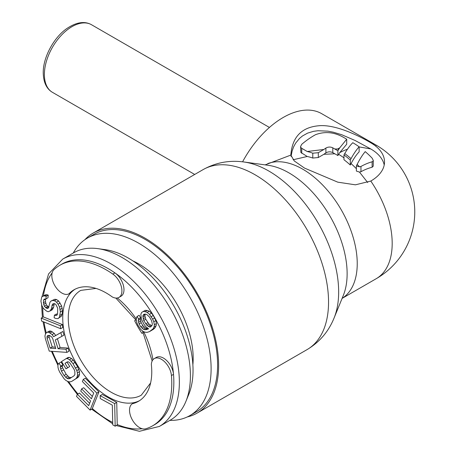 <?xml version="1.0" encoding="UTF-8"?>
<svg xmlns="http://www.w3.org/2000/svg" width="454" height="454" viewBox="0 0 454 454"><rect width="100%" height="100%" fill="white"/><g stroke="black" fill="none" stroke-linecap="round" stroke-linejoin="round"><path stroke-width="0.68" d="M169.887 420.364A102.473 59.162 -120 0 0 189.886 415.58L196.372 411.835A102.473 59.162 -120 0 0 217.597 364.925A102.473 59.162 -120 0 0 172.866 261.799A102.473 59.162 -120 0 0 93.904 234.343L87.418 238.089A102.473 59.162 -120 0 0 73.27 253.02M189.886 415.58A102.473 59.162 -120 0 0 211.11 368.671A102.473 59.162 -120 0 0 166.38 265.545A102.473 59.162 -120 0 0 87.418 238.089M192.871 364.778A77.106 44.515 -120 0 0 193.171 358.314A77.106 44.515 -120 0 0 132.903 260.908M134.634 320.706L135.996 319.917L134.634 320.706A60.507 34.935 60 0 0 141.954 333.378L143.316 332.595M75.063 289.209A64.411 37.188 -120 0 0 71.023 292.614L68.951 293.806A64.411 37.188 60 0 1 74.013 289.777L74.013 289.777A64.411 37.188 60 0 1 112.325 296.973A14.25 8.229 -120 0 0 118.959 297.41L121.031 296.212A14.25 8.229 -120 0 0 123.397 285.452A14.25 8.229 -120 0 0 114.93 272.888A92.712 53.527 60 0 1 173.507 374.351A92.712 53.527 60 0 1 154.644 424.655L152.572 425.852A92.712 53.527 -120 0 0 171.436 375.549A14.25 8.229 -120 0 0 164.791 361.929A14.25 8.229 -120 0 0 154.292 358.598A14.25 8.229 -120 0 0 151.352 364.562A64.411 37.188 60 0 1 138.425 401.342L138.425 401.342A64.411 37.188 60 0 1 132.403 403.708A14.25 8.229 -120 0 0 132.029 419.309A14.25 8.229 -120 0 0 145.666 428.797A92.712 53.527 -120 0 0 152.572 425.852L154.644 424.655M71.023 292.614A64.411 37.188 -120 0 0 76.079 362.962A64.411 37.188 -120 0 0 134.475 402.511A64.411 37.188 -120 0 0 139.44 400.717M134.475 402.511L132.403 403.708M156.358 357.406L154.292 358.598L156.358 357.406A14.25 8.229 -120 0 1 166.862 360.731A14.25 8.229 -120 0 1 173.507 374.351L171.436 375.549M121.031 296.212L118.959 297.41A14.25 8.229 -120 0 0 121.332 286.644A14.25 8.229 -120 0 0 112.859 274.085A92.712 53.527 -120 0 0 59.86 265.267L61.931 264.075L59.86 265.267A92.712 53.527 -120 0 0 53.856 269.778A14.25 8.229 -120 0 0 55.252 286.326A14.25 8.229 -120 0 0 68.951 293.806M116.264 425.557L139.423 431.3L159.354 426.442L170.398 420.069L159.354 426.442A96.617 55.78 60 0 0 159.354 314.877A96.617 55.78 60 0 0 62.737 259.098L48.572 273.921L41.961 296.831M73.781 252.725L62.737 259.098L73.781 252.725A96.617 55.78 60 0 1 97.712 248.627A96.617 55.78 60 0 1 170.398 308.504A96.617 55.78 60 0 1 185.907 401.393A96.617 55.78 60 0 1 170.398 420.069M185.907 401.393L188.773 394.395A91.543 52.851 -120 0 0 174.075 306.382A91.543 52.851 -120 0 0 105.203 249.649L97.712 248.627M61.931 264.075A92.712 53.527 60 0 1 114.93 272.888L112.859 274.085M55.371 347.174L52.221 346.947L49.151 337.089L49.117 335.381M151.852 325.785L148.94 324.025L145.779 319.281L144.922 315.814L145.121 314.14M149.451 331.636L153.537 329.235L155.268 327.538L156.131 325.694L156.426 323.526L155.853 320.552L153.27 315.468L151.545 313.181L149.241 311.24L147.232 310.457L145.218 310.332L141.705 312.392L140.836 314.236L141.41 319.202L143.992 324.287L145.717 326.574L148.589 328.832L146.001 329.723L143.407 329.281L140.819 326.846L139.1 323.901L138.237 320.433L138.527 318.935L137.091 316.472L136.518 317.482L136.223 319.65L136.796 322.624L137.942 325.251L140.819 329.502L143.118 331.443L145.132 332.232L147.147 332.351L149.451 331.636L153.197 328.73L154.065 326.886L154.354 324.724L153.781 321.75L152.635 319.117L149.474 314.372L147.175 312.437L145.161 311.648L143.146 311.529M148.163 328.497L145.479 328.083L142.891 325.654L141.166 322.703L140.309 319.236L140.598 317.738L139.162 315.28L137.091 316.472M115.174 426.187L117.24 424.989L116.74 402.397L102.252 394.469L100.181 395.661L100.243 398.55L112.32 405.155L112.757 424.865L115.174 426.187L114.669 403.589L100.181 395.661M90.096 410.104L92.168 408.912L98.921 391.904L85.341 378.216L83.269 379.413L82.407 381.581L93.723 392.988L91.424 398.777L81.618 388.891L80.755 391.064L90.562 400.95L88.695 405.655L77.379 394.248L76.522 396.416L90.096 410.104L96.85 393.096L83.269 379.413M92.355 396.433L83.689 387.699L81.618 388.891M89.625 403.311L79.45 393.05L77.379 394.248M71.607 381.462L77.895 377.507L79.007 376.099L79.541 374.391L79.495 371.701L77.696 366.764L73.298 360.124L71.562 358.541L69.263 357.326L67.845 357.576L61.557 361.532L65.966 368.847L67.652 367.74L65.007 363.353L67.254 361.883L68.395 361.815L69.837 362.911L73.934 369.062L74.831 371.196L74.893 374.556L74.064 375.776L69.842 378.54L68.423 378.789L66.993 378.364L64.093 375.503L61.455 371.117L60.24 367.15L60.791 366.111L59.026 363.189L57.913 364.596L57.964 367.28L58.577 369.601L59.763 372.223L64.156 378.863L65.892 380.441L68.196 381.655L69.905 381.893L71.607 381.462L75.824 378.704L76.936 377.297L77.475 375.583L77.424 372.899L76.811 370.583L72.98 363.575L69.496 359.738L67.192 358.524L65.773 358.774M65.966 368.847L69.723 366.543L67.079 362.156L67.521 361.866M71.579 377.399L70.495 377.592L69.065 377.166L66.165 374.306L62.629 367.785L62.312 365.958L62.862 364.92L61.097 361.991L59.026 363.189M66.937 352.389L65.966 349.274L58.055 348.712L55.314 339.887L61.926 336.3L60.796 332.669L53.589 336.72L52.187 334.587L48.907 332.322L47.403 332.214L46.433 332.651L45.411 334.104L44.929 336.096L45.36 338.667L49.236 351.124L66.937 352.389L69.002 351.192L68.038 348.082L60.127 347.514L57.403 338.752M61.926 336.3L63.997 335.103L62.868 331.471L55.66 335.523L54.259 333.395L50.979 331.131L49.475 331.023L46.433 332.651M60.694 328.719L62.765 327.527L62.402 324.559L43.306 316.903L41.229 318.095L41.592 321.063L60.694 328.719L60.331 325.751L41.229 318.095M49.98 311.143L51.546 308.499L52.375 304.407L53.322 303.664L54.633 303.647L55.859 304.503L57.692 308.124L57.596 313.663L57.017 315.127L55.66 315.581L54.395 315.161L54.14 317.789L55.819 318.498L57.987 318.612L59.429 317.284L60.388 311.875L59.536 307.074L58.072 304.18L56.523 302.16L54.48 300.735L52.76 300.463L50.956 301.07L49.968 302.25L48.555 307.812L47.613 308.55L46.342 308.13L44.344 306.263L43.368 302.778L43.624 300.151L44.157 299.124L45.922 298.953L46.172 296.326L44.906 295.906L43.141 296.076L41.745 296.973L40.917 301.064L41.802 305.423L43.272 308.323L46.501 311.047L48.175 311.75L52.051 309.946L53.617 307.301L54.276 303.652M57.357 314.264L56.466 313.969L54.395 315.161M57.987 318.612L61.494 316.086L62.119 314.185L62.453 310.678L61.608 305.882L58.594 300.968L56.546 299.538L54.826 299.271L50.956 301.07M48.924 307.108L46.41 305.071L45.44 301.587L45.712 298.925M45.922 298.953L47.988 297.762L48.243 295.134L46.978 294.714L45.213 294.884L43.141 296.076M52.726 338.684L55.797 348.547L50.15 348.144L47.08 338.281L46.972 336.755L47.403 335.767L49.503 335.41L51.87 337.101L52.726 338.684M49.043 335.557L46.972 336.755M49.151 337.089L47.08 338.281M52.221 346.947L50.15 348.144M142.851 315.683L144.293 314.157L145.445 314.134L146.88 314.599L149.468 317.028L151.483 320.473L152.34 323.935L152.05 325.439L150.609 326.965L149.457 326.988L146.869 325.223L143.708 320.479L142.851 315.683L144.922 314.486M116.74 402.397L114.669 403.589M98.921 391.904L96.85 393.096M62.862 364.92L60.791 366.111M62.312 365.958L60.24 367.15M62.629 367.785L60.558 368.983M63.52 369.919L61.455 371.117M66.165 374.306L64.093 375.503M67.623 376.077L65.552 377.268M69.065 377.166L66.993 378.364M70.495 377.592L68.423 378.789M67.079 362.156L65.007 363.353M69.723 366.543L67.652 367.74M69.263 357.326L67.192 358.524M71.562 358.541L69.496 359.738M73.298 360.124L71.233 361.322M75.052 362.377L72.98 363.575M77.696 366.764L75.625 367.961M78.883 369.386L76.811 370.583M79.495 371.701L77.424 372.899M79.541 374.391L77.475 375.583M79.007 376.099L76.936 377.297M77.895 377.507L75.824 378.704M49.475 331.023L47.403 332.214M50.979 331.131L48.907 332.322M52.267 331.726L50.201 332.924M54.259 333.395L52.187 334.587M55.66 335.523L53.589 336.72M62.868 331.471L60.796 332.669M60.127 347.514L58.055 348.712M68.038 348.082L65.966 349.274M62.402 324.559L60.331 325.751M48.243 295.134L46.172 296.326M45.695 298.959L43.624 300.151M45.44 301.587L43.368 302.778M45.723 303.187L43.652 304.379M46.41 305.071L44.344 306.263M47.596 306.365L45.525 307.562M48.413 306.938L46.342 308.13M54.826 299.271L52.76 300.463M56.546 299.538L54.48 300.735M58.594 300.968L56.523 302.16M60.144 302.988L58.072 304.18M61.608 305.882L59.536 307.074M62.26 308.204L60.189 309.401M62.453 310.678L60.388 311.875M62.119 314.185L60.047 315.377M61.494 316.086L59.429 317.284M57.181 314.707L55.66 315.581M53.668 303.658L52.375 304.407M53.867 304.674L51.801 305.871M53.617 307.301L51.546 308.499M53.039 308.771L50.967 309.963M46.978 294.714L44.906 295.906M147.232 310.457L145.161 311.648M149.241 311.24L147.175 312.437M151.545 313.181L149.474 314.372M153.27 315.468L151.199 316.659M154.706 317.925L152.635 319.117M155.853 320.552L153.781 321.75M156.426 323.526L154.354 324.724M156.131 325.694L154.065 326.886M155.268 327.538L153.197 328.73M153.537 329.235L151.466 330.427M140.598 317.738L138.527 318.935M140.309 319.236L138.237 320.433M140.592 321.057L138.527 322.249M141.166 322.703L139.1 323.901M142.891 325.654L140.819 326.846M144.043 326.954L141.971 328.151M145.479 328.083L143.407 329.281M146.92 328.548L144.849 329.746M148.066 328.526L146.001 329.723M144.327 314.157L143.43 314.673M144.922 315.814L142.851 317.011M145.206 317.635L143.135 318.833M145.779 319.281L143.708 320.479M147.788 322.72L145.717 323.918M148.94 324.025L146.869 325.223M150.376 325.155L148.305 326.352M151.528 325.796L149.457 326.988M84.898 239.695A103.938 60.007 60 0 1 93.172 233.078A103.938 60.007 60 0 1 173.263 260.925A103.938 60.007 60 0 1 218.629 365.521A103.938 60.007 60 0 1 197.104 413.1A103.938 60.007 60 0 1 187.241 416.954M370.793 181.055A77.101 44.515 60 0 1 392.188 243.406A77.101 44.515 60 0 1 376.218 278.699A77.101 77.101 0 0 0 376.218 145.161L375.668 146.114A46.847 27.047 180 0 1 384.515 161.93A46.847 27.047 180 0 1 370.793 181.055L355.425 184.823L337.787 182.167L304.549 168.105L294.3 160.971L290.827 155.086L265.136 164.881M290.827 155.086L290.827 155.086C292.189 137.324 301.257 127.574 318.038 125.832C335.205 123.755 360.431 136.563 370.793 142.811A46.847 27.047 180 0 1 375.668 146.114M291.048 156.46L292.126 150.978L293.642 146.818L295.645 143.129L299.441 138.493L302.438 135.99L307.602 133.118L313.555 131.32L317.976 130.735L327.873 131.155L333.298 132.199L341.743 134.736L355.062 140.473L370.742 148.952A46.847 27.047 180 0 1 370.793 148.98A46.847 27.047 180 0 1 384.209 165.018M242.589 161.823A77.101 44.515 -60 0 1 321.704 113.687L376.218 145.161A77.101 44.515 120 0 0 370.793 142.811M334.814 153.787L323.867 154.309A71.244 41.132 120 0 1 325.893 152.867C328.191 151.585 330.489 151.505 332.793 152.618L334.814 153.787A71.244 41.132 -120 0 1 337.872 155.557L338.639 154.332A71.233 19.891 -78.1 0 1 339.74 152.618L346.714 144.196L346.714 139.202L339.74 147.834A77.101 44.515 120 0 0 337.668 148.98L334.814 149.003A77.101 44.515 -120 0 1 337.872 150.773L338.639 149.548A77.089 21.525 -78.1 0 1 339.74 147.834M323.867 154.309L318.299 157.527L312.778 158.054A71.244 41.132 -120 0 0 307.21 156.482L293.108 159.763M373.267 160.393L372.967 161.278L372.127 161.783A70.489 40.695 120 0 0 360.958 166.448L359.477 166.822L356.384 165.892L357.15 164.382A72.946 20.368 101.9 0 1 365.226 151.613A74.07 42.761 -120 0 1 372.127 158.14L373.267 160.393L373.245 166.164L372.127 167.242A64.031 36.967 120 0 0 360.958 171.72L359.477 172.083L367.706 182.559M359.477 172.083L356.384 171.073L356.384 165.892M350.295 165.012L350.295 160.046A77.101 44.515 -120 0 0 343.967 154.899L343.967 159.734A71.244 41.132 -120 0 1 350.295 165.012L351.055 163.582A69.144 19.312 -78.1 0 1 359.131 151.852L359.131 146.818A74.07 42.761 -120 0 0 352.803 142.715A76.567 21.383 101.9 0 0 344.728 153.583A77.101 44.515 60 0 1 351.055 158.639A75.165 20.992 -78.1 0 1 359.131 146.818M337.872 155.557L337.872 150.773M323.867 149.485L318.299 152.703L312.778 153.191A77.101 44.515 -120 0 0 307.21 151.488L323.867 149.485A77.101 44.515 120 0 1 325.893 148.066C328.191 146.801 330.489 146.721 332.793 147.834L334.814 149.003M350.295 160.046L351.055 158.639M343.967 154.899L344.728 153.583M370.742 148.952L359.131 146.914M301.74 153.327L301.74 148.327L300.866 147.488L300.593 146.472L300.866 152.476L307.21 156.482M300.593 146.472L301.74 144.304A77.101 44.515 120 0 1 315.541 134.685C324.786 131.251 333.985 132.069 343.145 137.142L346.714 139.202M301.74 148.327L307.21 151.488M96.038 288.421L80.795 290.373A60.507 34.935 -120 0 0 80.795 360.238A60.507 34.935 -120 0 0 141.302 395.173L150.609 382.943M117.234 424.518A92.712 53.527 -120 0 0 142.159 428.735M92.31 408.555A92.712 53.527 -120 0 0 112.706 422.441M68.605 381.712A92.712 53.527 -120 0 0 77.929 393.93M52.267 351.339A92.712 53.527 -120 0 0 58.186 364.256M43.993 322.022A92.712 53.527 -120 0 0 46.229 332.941M42.733 307.256A92.712 53.527 -120 0 0 43.312 316.903M52.159 272.848A92.712 53.527 -120 0 0 43.425 295.917M117.28 298A64.411 37.188 60 0 1 136.302 319.071M143.657 331.653A64.411 37.188 60 0 1 152.936 359.755M338.656 291.956A98.705 56.988 60 0 1 334.059 318.061C328.543 331.624 319.531 342.146 307.023 349.642A103.938 60.007 -120 0 0 328.548 302.058A103.938 60.007 -120 0 0 283.183 197.462A103.938 60.007 -120 0 0 203.086 169.62C215.832 162.532 229.452 159.99 243.951 161.993A98.705 56.988 60 0 1 338.656 291.956M91.509 24.732C84.58 20.861 76.323 22.155 66.749 28.602C53.578 37.71 42.926 57.811 43.244 72.952C43.488 82.424 46.563 88.888 52.471 92.349A39.038 22.535 -60 0 1 44.384 74.541A39.038 22.535 -60 0 1 44.384 74.479A39.038 22.535 -60 0 1 61.426 35.191A39.038 22.535 -60 0 1 91.509 24.732L269.432 127.455M243.951 161.993L268.144 165.29A82.327 47.534 60 0 1 347.128 273.688A82.327 47.534 60 0 1 343.298 295.463L334.059 318.061M267.764 163.622A77.101 44.515 60 0 1 325.807 188.421A77.101 44.515 60 0 1 357.236 263.587A77.101 44.515 60 0 1 342.112 298.374M351.055 163.582A71.244 41.132 60 0 1 356.384 168.729M338.639 154.332A71.244 41.132 60 0 1 343.967 157.85M337.668 148.98A77.101 44.515 60 0 1 338.639 149.548M357.15 164.382A77.101 44.515 60 0 1 359.477 166.822M332.793 152.618L332.793 147.834M347.469 149.213A71.244 41.132 120 0 0 339.74 152.618M325.893 152.867L325.893 148.066M318.299 157.527L318.299 152.703M312.778 158.054L312.778 153.191M360.958 171.72L360.958 166.448M372.127 167.242L372.127 161.783M41.586 304.645L42.387 317.425M42.988 321.625L45.599 333.838M51.438 351.283L57.93 365.334M67.408 381.241L77.322 394.401M91.685 409.19L112.734 423.843M152.158 360.998L142.465 330.892M136.393 320.507L115.815 298.051M197.104 413.1L307.023 349.642M52.471 92.349L194.698 174.461M342.095 298.403L376.218 278.699M93.172 233.078L203.086 169.62"/></g></svg>

